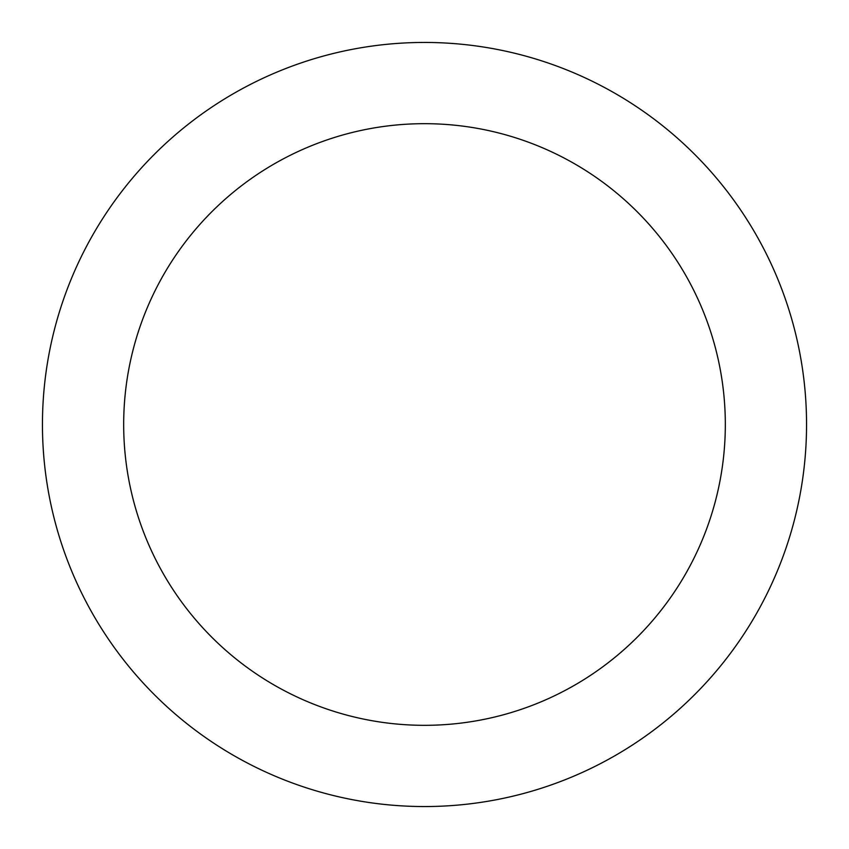 <?xml version="1.0" encoding="UTF-8"?>
<svg xmlns="http://www.w3.org/2000/svg" width="849" height="849" viewBox="0 0 849 849"><rect width="100%" height="100%" fill="white"/><g stroke="black" fill="none" stroke-linecap="round" stroke-linejoin="round"><path stroke-width="1.27" d="M806.55 424.5A382.05 382.05 0 0 1 424.5 806.55A382.05 382.05 0 0 1 42.45 424.5A382.05 382.05 0 0 1 424.5 42.45A382.05 382.05 0 0 1 806.55 424.5M123.678 424.5A300.822 300.822 0 0 1 424.5 123.678A300.822 300.822 0 0 1 725.322 424.5A300.822 300.822 0 0 1 424.5 725.322A300.822 300.822 0 0 1 123.678 424.5"/></g></svg>
